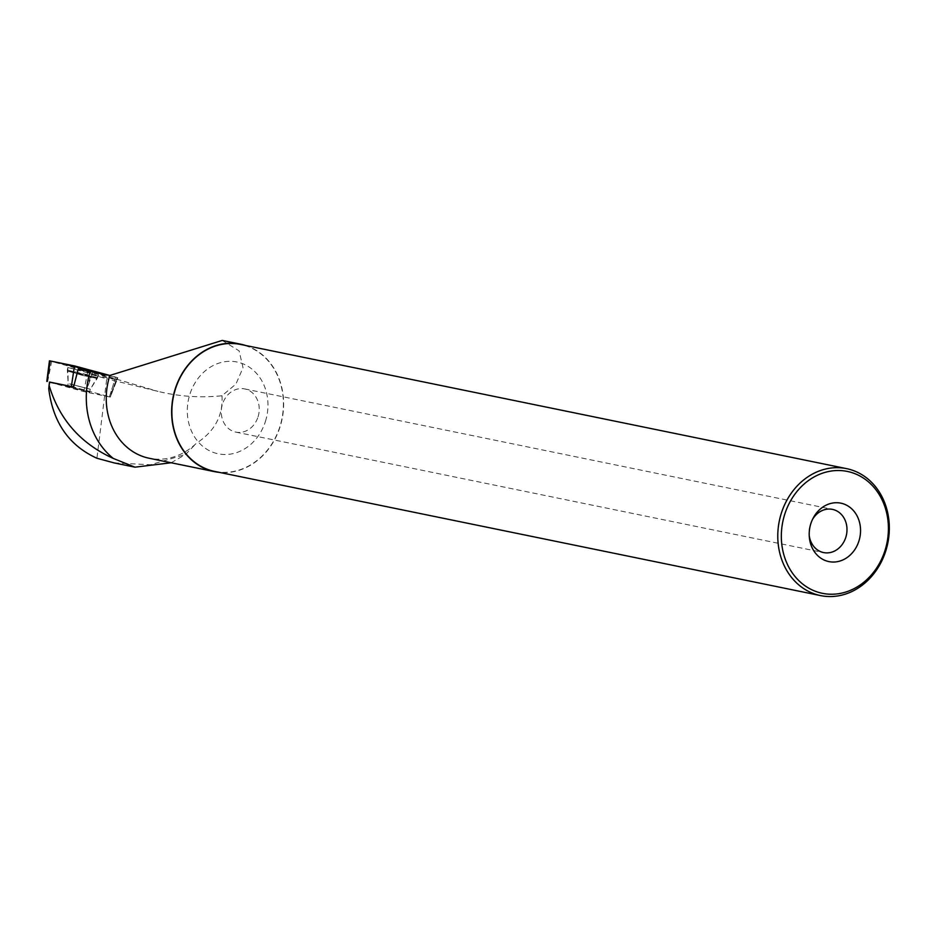 <?xml version="1.0" encoding="UTF-8"?>
<svg xmlns="http://www.w3.org/2000/svg" width="936" height="936" viewBox="0 0 936 936"><rect width="100%" height="100%" fill="white"/><g stroke="black" fill="none" stroke-linecap="round" stroke-linejoin="round"><path stroke-width="0.7" stroke-dasharray="4.68 3.51" d="M67.79 386.58L89.61 392.055L67.79 386.58M49.479 382.169L83.819 391.576L110.308 397.063L73.57 386.966L109.453 396.805L115.654 377.056L117.842 377.758L87.797 371.44L49.444 360.84M50.24 360.957L115.654 377.056M68.62 365.59L81.912 368.281L99.076 373.242L68.62 365.59M90.815 374.447L92.044 374.716L86.826 389.084L90.815 374.447L106.739 378.799L96.923 458.254M117.058 377.641L110.308 397.063L117.047 379.794L92.044 374.716M117.047 379.794L114.999 379.15L109.453 396.805L110.308 397.063L117.842 377.758M78.226 369.076L114.999 379.15M222.23 340.435L239.101 350.848L243.021 367.731L235.93 384.064L221.996 395.752C200.433 397.975 179.115 396.525 158.055 391.4L106.739 378.799M171.159 462.77L185.667 454.405L196.338 443.301A65.064 55.587 -78.4 0 1 149.175 458.254M245.501 345.442A65.064 55.587 -78.4 0 1 282.087 419.082A65.064 55.587 -78.4 0 1 219.48 472.399M221.996 395.752C223.201 415.584 214.648 431.438 196.338 443.301M114.215 462.922L150.485 464.747L185.667 454.405M214.625 471.405A64.795 55.364 101.6 0 0 279.946 426.477A64.795 55.364 101.6 0 0 240.634 344.448M812.436 519.585A22.043 18.837 101.6 0 0 811.875 520.615A22.043 18.837 101.6 0 0 809.102 534.152A22.043 18.837 101.6 0 0 809.207 535.322M258.055 416.824A22.043 18.837 101.6 0 0 244.682 388.92A22.043 18.837 101.6 0 0 221.797 406.727A22.043 18.837 101.6 0 0 235.825 432.116A22.043 18.837 101.6 0 0 258.055 416.824M265.461 421.34A46.858 40.037 101.6 0 0 220.826 362.571A46.858 40.037 101.6 0 0 196.607 439.861A46.858 40.037 101.6 0 0 265.461 421.34M49.503 382.04L85.925 392.09L109.992 397.028L116.31 379.688M69.147 386.626L89.61 392.055L69.147 386.626M86.826 389.084L85.925 392.09M96.104 375.02L67.813 367.497L83.246 370.867L96.104 375.02M50.029 382.262L48.754 388.732M85.738 392.044L92.793 372.668M47.642 381.666L51.632 361.53M87.797 371.44L83.819 391.576M97.157 377.606L67.333 370.13L82.309 374.517L97.157 377.606M96.689 378.308L82.111 375.277L67.415 370.984L96.689 378.308M90.02 389.119L68.199 383.655L90.02 389.119M92.875 372.189L158.055 391.4M95.296 377.559L86.662 374.517L67.333 370.13L95.296 377.559M69.861 383.854L90.312 389.294L69.861 383.854M69.638 371.253L97.075 378.553L82.111 375.277L69.638 371.253M98.397 375.313L90.312 389.294L89.61 392.055L90.312 389.294L97.555 377.84L99.076 373.242M67.813 367.497L68.199 383.655L67.497 386.416L68.199 383.655L67.333 370.13L68.211 365.356M809.102 534.152L809.289 536.679M811.875 520.615L813.033 518.357M235.825 432.116L823.586 552.568M244.682 388.92L832.443 509.371"/><path stroke-width="1.4" d="M49.081 385.316L48.754 388.732C52.872 422.3 68.925 445.477 96.923 458.254L114.215 462.922L135.006 467.181L113.338 458.453C80.566 443.594 59.143 419.211 49.081 385.316L49.503 382.04L73.57 386.966L49.479 382.169M46.8 381.397L49.444 360.84L50.24 360.957L74.494 365.917L109.723 375.43L74.494 365.917L50.24 360.957L47.104 381.443M73.57 386.966L78.226 369.076L109.851 375.453L222.23 340.435L240.692 344.191A65.064 55.587 -78.4 0 1 245.501 345.442M135.006 467.169L171.159 462.77M219.48 472.399A65.064 55.587 -78.4 0 1 214.566 471.662L149.175 458.254A65.064 55.587 -78.4 0 1 109.711 375.898A65.064 55.587 -78.4 0 1 109.851 375.453M113.338 458.453A79.033 67.532 -78.4 0 1 90.125 371.51M214.566 471.662A65.064 55.587 -78.4 0 1 175.102 389.294A65.064 55.587 -78.4 0 1 240.692 344.191M846.565 468.632L240.634 344.448A64.795 55.364 101.6 0 0 173.394 396.805A64.795 55.364 101.6 0 0 214.625 471.405L820.544 595.588A64.795 55.364 101.6 0 0 885.865 550.66A64.795 55.364 101.6 0 0 846.565 468.632A64.795 55.364 101.6 0 0 779.314 520.989A64.795 55.364 101.6 0 0 820.544 595.588M858.955 540.926A29.823 25.483 101.6 0 0 846.132 504.972A29.823 25.483 101.6 0 0 813.033 518.357A29.823 25.483 101.6 0 0 809.289 536.679A29.823 25.483 101.6 0 0 831.402 561.963A29.823 25.483 101.6 0 0 858.955 540.926M885.093 550.192A62.209 53.153 101.6 0 0 825.833 472.165A62.209 53.153 101.6 0 0 793.681 574.786A62.209 53.153 101.6 0 0 885.093 550.192M809.207 535.322A22.043 18.837 101.6 0 0 823.586 552.568A22.043 18.837 101.6 0 0 845.816 537.287A22.043 18.837 101.6 0 0 832.443 509.371A22.043 18.837 101.6 0 0 812.436 519.585M71.37 386.416L74.494 365.917M79.49 367.146L78.846 369.205M73.909 384.918L73.289 386.884"/></g></svg>
